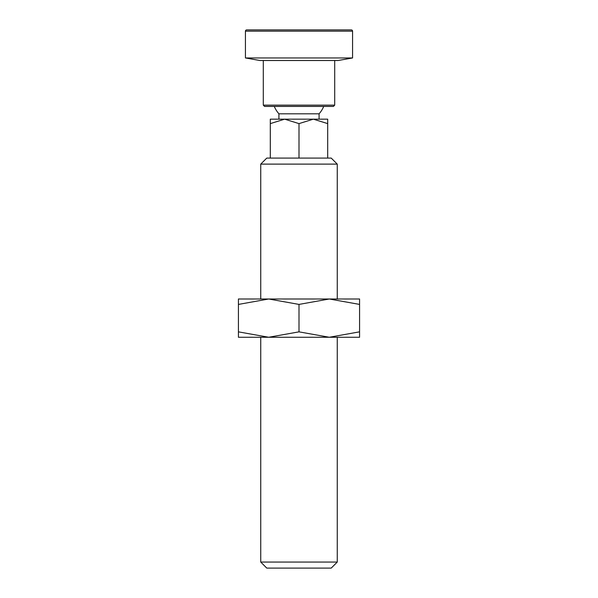 <?xml version="1.0" encoding="UTF-8"?>
<svg xmlns="http://www.w3.org/2000/svg" width="598" height="598" viewBox="0 0 598 598"><rect width="100%" height="100%" fill="white"/><g stroke="black" fill="none" stroke-linecap="round" stroke-linejoin="round"><path stroke-width="0.9" d="M245.434 57.961L352.566 57.961L338.102 60.51L259.898 60.51L245.434 57.961L245.434 31.178A1.278 1.278 0 0 1 246.712 29.9L351.288 29.9A1.278 1.278 0 0 1 352.566 31.178L245.434 31.178M263.292 105.143L334.708 105.143L333.437 106.422L264.563 106.422L263.292 105.143L263.292 60.51M260.743 562.06L266.783 568.1L331.217 568.1L337.257 562.06L260.743 562.06L260.743 337.257L268.711 337.257L238.423 331.853C238.423 339.096 238.423 339.096 238.423 331.838L238.423 304.412C238.423 297.169 238.423 297.169 238.423 304.419L268.711 299L299 304.412L329.289 299L359.577 304.412C359.577 297.169 359.577 297.169 359.577 304.419L359.577 331.853C359.577 339.096 359.577 339.096 359.577 331.838L329.289 337.257L238.423 337.257M270.303 123.614L270.303 119.174L327.697 119.174L327.697 123.614L313.345 119.174L299 123.614L284.655 119.174L270.303 123.614L270.303 158.074L331.217 158.074L337.257 164.114L260.743 164.114L260.743 299M319.085 119.174L319.085 113.807L278.915 113.807A26.783 26.783 0 0 1 274.288 106.422M299 158.074L299 123.614M327.697 158.074L327.697 123.614M270.303 158.074L266.783 158.074L260.743 164.114M337.257 164.114L337.257 299L238.423 299M337.257 562.06L337.257 337.257L329.289 337.257L299 331.853L268.711 337.257M359.577 299L329.289 299M359.577 337.257L329.289 337.257M299 304.412L299 331.853M334.708 60.51L334.708 105.143M352.566 31.178L352.566 57.961M319.085 113.807A26.783 26.783 0 0 0 323.712 106.422M278.915 119.174L278.915 113.807"/></g></svg>

